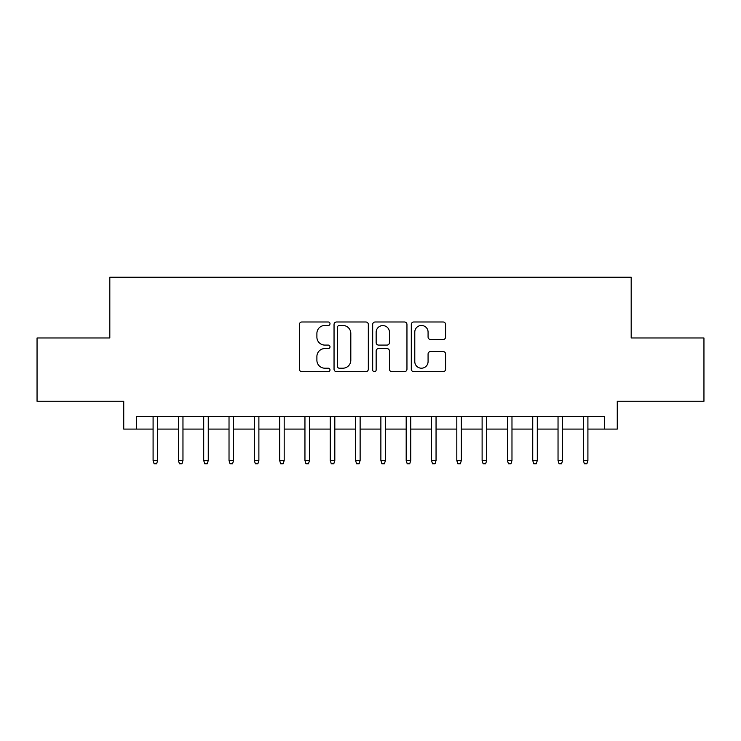 <?xml version="1.0" encoding="UTF-8"?>
<svg xmlns="http://www.w3.org/2000/svg" width="741" height="741" viewBox="0 0 741 741"><rect width="100%" height="100%" fill="white"/><g stroke="black" fill="none" stroke-linecap="round" stroke-linejoin="round"><path stroke-width="1.11" d="M330.004 323.734A1.741 1.741 0 0 0 328.263 321.992L301.874 321.992A2.482 2.482 0 0 0 299.392 324.475L299.392 369.194A2.482 2.482 0 0 0 301.874 371.676L328.263 371.676A1.741 1.741 0 0 0 330.004 369.935A1.741 1.741 0 0 0 328.263 368.203L324.854 368.203A7.947 7.947 0 0 1 316.898 360.246L316.898 356.523A7.947 7.947 0 0 1 324.854 348.576L328.263 348.576A1.741 1.741 0 0 0 330.004 346.834A1.741 1.741 0 0 0 328.263 345.093L324.854 345.093A7.947 7.947 0 0 1 316.898 337.146L316.898 333.422A7.947 7.947 0 0 1 324.854 325.475L328.263 325.475A1.741 1.741 0 0 0 330.004 323.734M443.099 339.508A2.482 2.482 0 0 0 445.591 337.025L445.591 324.475A2.482 2.482 0 0 0 443.099 321.992L413.793 321.992A2.482 2.482 0 0 0 411.301 324.475L411.301 369.194A2.482 2.482 0 0 0 413.793 371.676L443.099 371.676A2.482 2.482 0 0 0 445.591 369.194L445.591 354.041A2.482 2.482 0 0 0 443.099 351.558L430.558 351.558A2.482 2.482 0 0 0 428.076 354.041L428.076 361.552A6.641 6.641 0 0 1 421.425 368.203A6.641 6.641 0 0 1 414.784 361.552L414.784 332.116A6.641 6.641 0 0 1 421.425 325.475A6.641 6.641 0 0 1 428.076 332.116L428.076 337.025A2.482 2.482 0 0 0 430.558 339.508L443.099 339.508M136.39 429.095L136.39 416.433L604.61 416.433L604.61 429.095L617.262 429.095L617.262 401.252L703.95 401.252L703.95 337.979L631.184 337.979L631.184 277.236L109.816 277.236L109.816 337.979L37.05 337.979L37.05 401.252L123.738 401.252L123.738 429.095L153.091 429.095M368.323 324.475A2.482 2.482 0 0 0 365.841 321.992L336.525 321.992A2.482 2.482 0 0 0 334.043 324.475L334.043 369.194A2.482 2.482 0 0 0 336.525 371.676L365.841 371.676A2.482 2.482 0 0 0 368.323 369.194L368.323 324.475M375.159 321.992L404.475 321.992A2.482 2.482 0 0 1 406.957 324.475L406.957 369.194A2.482 2.482 0 0 1 404.475 371.676L391.924 371.676A2.482 2.482 0 0 1 389.442 369.194L389.442 351.058A2.482 2.482 0 0 0 386.959 348.576L378.632 348.576A2.482 2.482 0 0 0 376.15 351.058L376.15 369.935A1.741 1.741 0 0 1 374.409 371.676A1.741 1.741 0 0 1 372.677 369.935L372.677 324.475A2.482 2.482 0 0 1 375.159 321.992M157.648 429.095L178.405 429.095M182.962 429.095L203.71 429.095M208.267 429.095L229.025 429.095M233.572 429.095L254.33 429.095M258.887 429.095L279.644 429.095M284.192 429.095L304.949 429.095M309.506 429.095L330.254 429.095M334.812 429.095L355.569 429.095M360.126 429.095L380.874 429.095M385.431 429.095L406.188 429.095M410.746 429.095L431.494 429.095M436.051 429.095L456.808 429.095M461.356 429.095L482.113 429.095M486.67 429.095L507.428 429.095M511.975 429.095L532.733 429.095M537.29 429.095L558.038 429.095M562.595 429.095L583.352 429.095M587.909 429.095L604.61 429.095M339.258 325.475A1.741 1.741 0 0 0 337.525 327.207L337.525 366.462A1.741 1.741 0 0 0 339.258 368.203L342.861 368.203A7.947 7.947 0 0 0 350.808 360.246L350.808 333.422A7.947 7.947 0 0 0 342.861 325.475L339.258 325.475M389.442 332.237A6.641 6.641 0 0 0 382.801 325.595A6.641 6.641 0 0 0 376.15 332.237L376.15 342.611A2.482 2.482 0 0 0 378.632 345.093L386.959 345.093A2.482 2.482 0 0 0 389.442 342.611L389.442 332.237M153.091 460.476L154.109 463.764L156.638 463.764L157.648 460.476L153.091 460.476L153.091 416.433M157.648 460.476L157.648 416.433M178.405 460.476L179.415 463.764L181.943 463.764L182.962 460.476L178.405 460.476L178.405 416.433M182.962 460.476L182.962 416.433M203.71 460.476L204.72 463.764L207.258 463.764L208.267 460.476L203.71 460.476L203.71 416.433M208.267 460.476L208.267 416.433M229.025 460.476L230.034 463.764L232.563 463.764L233.572 460.476L229.025 460.476L229.025 416.433M233.572 460.476L233.572 416.433M254.33 460.476L255.339 463.764L257.877 463.764L258.887 460.476L254.33 460.476L254.33 416.433M258.887 460.476L258.887 416.433M279.644 460.476L280.654 463.764L283.182 463.764L284.192 460.476L279.644 460.476L279.644 416.433M284.192 460.476L284.192 416.433M304.949 460.476L305.959 463.764L308.497 463.764L309.506 460.476L304.949 460.476L304.949 416.433M309.506 460.476L309.506 416.433M330.254 460.476L331.273 463.764L333.802 463.764L334.812 460.476L330.254 460.476L330.254 416.433M334.812 460.476L334.812 416.433M355.569 460.476L356.578 463.764L359.107 463.764L360.126 460.476L355.569 460.476L355.569 416.433M360.126 460.476L360.126 416.433M380.874 460.476L381.893 463.764L384.422 463.764L385.431 460.476L380.874 460.476L380.874 416.433M385.431 460.476L385.431 416.433M406.188 460.476L407.198 463.764L409.727 463.764L410.746 460.476L406.188 460.476L406.188 416.433M410.746 460.476L410.746 416.433M431.494 460.476L432.503 463.764L435.041 463.764L436.051 460.476L431.494 460.476L431.494 416.433M436.051 460.476L436.051 416.433M456.808 460.476L457.818 463.764L460.346 463.764L461.356 460.476L456.808 460.476L456.808 416.433M461.356 460.476L461.356 416.433M482.113 460.476L483.123 463.764L485.661 463.764L486.67 460.476L482.113 460.476L482.113 416.433M486.67 460.476L486.67 416.433M507.428 460.476L508.437 463.764L510.966 463.764L511.975 460.476L507.428 460.476L507.428 416.433M511.975 460.476L511.975 416.433M532.733 460.476L533.742 463.764L536.28 463.764L537.29 460.476L532.733 460.476L532.733 416.433M537.29 460.476L537.29 416.433M558.038 460.476L559.057 463.764L561.585 463.764L562.595 460.476L558.038 460.476L558.038 416.433M562.595 460.476L562.595 416.433M583.352 460.476L584.362 463.764L586.891 463.764L587.909 460.476L583.352 460.476L583.352 416.433M587.909 460.476L587.909 416.433"/></g></svg>

